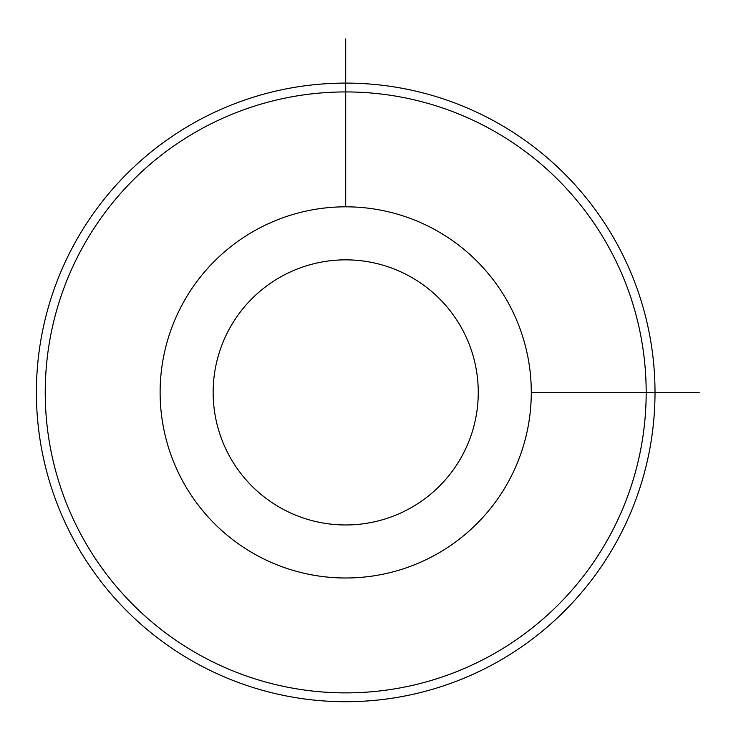 <?xml version="1.0" encoding="UTF-8"?>
<svg xmlns="http://www.w3.org/2000/svg" width="736" height="736" viewBox="0 0 736 736"><rect width="100%" height="100%" fill="white"/><g stroke="black" fill="none" stroke-linecap="round" stroke-linejoin="round"><path stroke-width="1.1" d="M182.841 303.434A185.582 185.582 0 0 1 434.682 229.54A185.582 185.582 0 0 1 508.567 481.381A185.582 185.582 0 0 1 256.726 555.275A185.582 185.582 0 0 1 182.841 303.434M229.374 328.854A132.563 132.563 0 0 1 409.253 276.074A132.563 132.563 0 0 1 462.033 455.961A132.563 132.563 0 0 1 282.155 508.742A132.563 132.563 0 0 1 229.374 328.854M609.39 536.461A300.472 300.472 0 0 1 201.646 656.098A300.472 300.472 0 0 1 82.018 248.354A300.472 300.472 0 0 1 489.762 128.717A300.472 300.472 0 0 1 609.39 536.461M74.262 244.113A309.313 309.313 0 0 1 493.994 120.962A309.313 309.313 0 0 1 617.145 540.702A309.313 309.313 0 0 1 197.414 663.854A309.313 309.313 0 0 1 74.262 244.113M531.291 392.408L699.2 392.408M345.708 206.825L345.708 38.907"/></g></svg>

